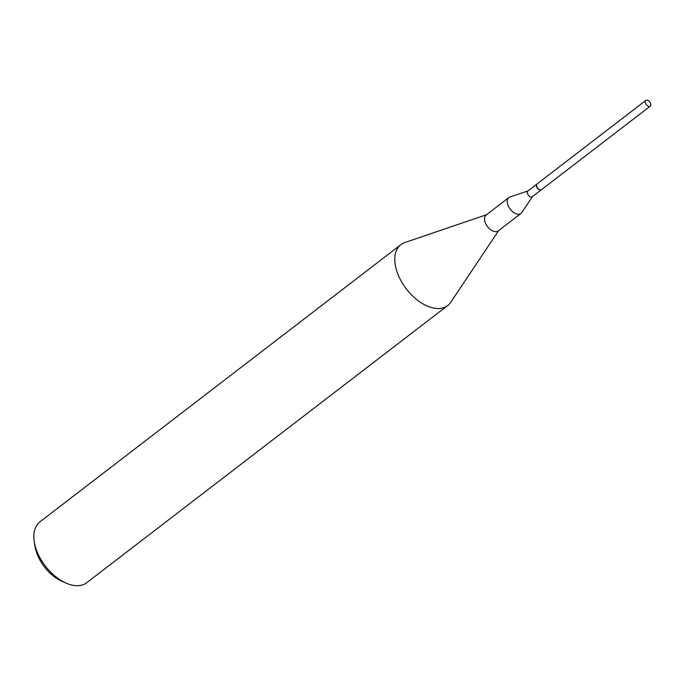 <?xml version="1.0" encoding="UTF-8"?>
<svg xmlns="http://www.w3.org/2000/svg" width="685" height="685" viewBox="0 0 685 685"><rect width="100%" height="100%" fill="white"/><g stroke="black" fill="none" stroke-linecap="round" stroke-linejoin="round"><path stroke-width="1.03" d="M645.33 102.485A3.622 2.141 -127.5 0 1 645.835 100.412A3.622 2.141 -127.5 0 1 648.626 100.883A3.622 2.141 -127.5 0 1 650.75 104.094A3.622 2.141 -127.5 0 1 650.245 106.166A3.622 2.141 -127.5 0 1 647.453 105.704A3.622 2.141 -127.5 0 1 645.33 102.485M650.245 106.166L541.552 189.634A3.622 2.141 -127.5 0 1 538.753 189.163A3.622 2.141 -127.5 0 1 536.629 185.952A3.622 2.141 -127.5 0 1 537.134 183.88L645.835 100.412M498.706 230.545L450.747 302.248A38.394 22.674 -127.5 0 1 447.682 305.553L86.73 582.712A38.394 22.674 -127.5 0 1 70.101 584.588A38.394 22.674 -127.5 0 1 66.12 583.115A38.394 22.674 -127.5 0 1 34.25 541.612A38.394 22.674 -127.5 0 1 39.961 521.807L400.913 244.648A38.394 22.674 -127.5 0 1 404.895 242.524L486.547 214.713M447.682 305.553A38.394 22.674 -127.5 0 1 431.045 307.428A38.394 22.674 -127.5 0 1 399.509 277.896A38.394 22.674 -127.5 0 1 400.913 244.648M532.442 196.629L521.756 212.598A9.984 5.9 -127.5 0 1 520.96 213.463L498.243 230.905A9.984 5.9 -127.5 0 1 493.919 231.393A9.984 5.9 -127.5 0 1 485.716 223.712A9.984 5.9 -127.5 0 1 486.085 215.064L508.792 197.623A9.984 5.9 -127.5 0 1 509.828 197.075L528.024 190.875M520.96 213.463A9.984 5.9 -127.5 0 1 516.636 213.951A9.984 5.9 -127.5 0 1 508.433 206.271A9.984 5.9 -127.5 0 1 508.792 197.623M532.562 196.441A3.622 2.141 -127.5 0 1 532.271 196.758A3.622 2.141 -127.5 0 1 530.704 196.929A3.622 2.141 -127.5 0 1 527.724 194.146A3.622 2.141 -127.5 0 1 527.852 191.004L536.937 184.034A3.622 2.141 -127.5 0 1 537.04 183.965M541.45 189.702A3.622 2.141 -127.5 0 1 541.356 189.779A3.622 2.141 -127.5 0 1 539.78 189.959A3.622 2.141 -127.5 0 1 536.809 187.168A3.622 2.141 -127.5 0 1 536.937 184.034M66.12 583.115L62.018 581.317A32.632 19.274 -127.5 0 1 34.926 546.039L34.25 541.612M541.356 189.779L532.271 196.758"/></g></svg>
